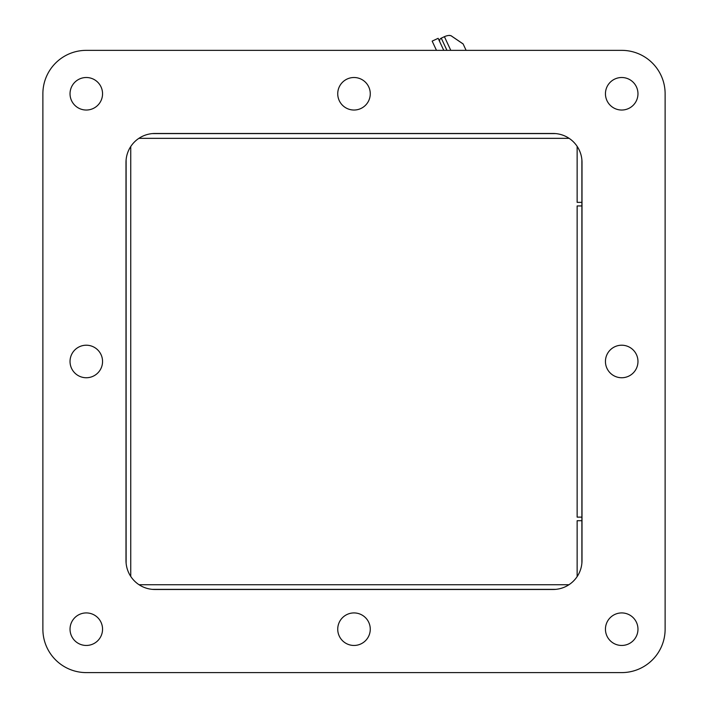 <?xml version="1.0" encoding="UTF-8"?>
<svg xmlns="http://www.w3.org/2000/svg" width="708" height="708" viewBox="0 0 708 708"><rect width="100%" height="100%" fill="white"/><g stroke="black" fill="none" stroke-linecap="round" stroke-linejoin="round"><path stroke-width="1.06" d="M450.784 50.356L444.412 36.683A13.894 13.894 0 0 1 449.553 35.4L450.978 35.701L463.147 43.993L466.112 50.356L621.712 50.356A43.409 43.409 0 0 1 665.122 93.775L665.122 629.191A43.409 43.409 0 0 1 621.712 672.6L86.287 672.6A43.409 43.409 0 0 1 42.878 629.191L42.878 93.775A43.409 43.409 0 0 1 86.287 50.356L436.482 50.356L432.163 41.117L438.146 38.32L443.757 50.356M577.135 146.361L577.135 202.355L581.888 202.355L581.888 205.948L577.135 205.948L577.135 517.123L581.888 517.123L581.888 520.716L577.135 520.716L577.135 576.595M621.712 672.6L86.287 672.6L621.712 672.6M665.122 93.775L665.122 629.191L665.122 93.775M86.287 50.356L621.712 50.356L86.287 50.356M42.878 629.191L42.878 93.775L42.878 629.191M152.353 589.366L555.647 589.366M126.112 159.831L126.112 563.125M555.647 133.591L152.353 133.591M581.888 563.125L581.888 159.831M139.06 584.737L568.94 584.737M130.741 146.538L130.741 576.418M569.117 138.343L138.883 138.343M439.863 41.993A2.894 2.894 0 0 1 441.261 38.152L444.412 36.683M449.615 35.524L450.952 35.657L463.103 43.905L465.802 49.702M605.446 629.191A16.266 16.266 0 0 1 621.712 612.924A16.266 16.266 0 0 1 637.97 629.191A16.266 16.266 0 0 1 621.712 645.457A16.266 16.266 0 0 1 605.446 629.191M70.03 629.191A16.266 16.266 0 0 1 86.287 612.924A16.266 16.266 0 0 1 102.554 629.191A16.266 16.266 0 0 1 86.287 645.457A16.266 16.266 0 0 1 70.03 629.191M70.03 93.775A16.266 16.266 0 0 1 86.287 77.508A16.266 16.266 0 0 1 102.554 93.775A16.266 16.266 0 0 1 86.287 110.032A16.266 16.266 0 0 1 70.03 93.775M70.03 361.478A16.266 16.266 0 0 1 86.287 345.212A16.266 16.266 0 0 1 102.554 361.478A16.266 16.266 0 0 1 86.287 377.745A16.266 16.266 0 0 1 70.03 361.478M337.734 629.191A16.266 16.266 0 0 1 354 612.924A16.266 16.266 0 0 1 370.266 629.191A16.266 16.266 0 0 1 354 645.457A16.266 16.266 0 0 1 337.734 629.191M605.446 361.478A16.266 16.266 0 0 1 621.712 345.212A16.266 16.266 0 0 1 637.97 361.478A16.266 16.266 0 0 1 621.712 377.745A16.266 16.266 0 0 1 605.446 361.478M337.734 93.775A16.266 16.266 0 0 1 354 77.508A16.266 16.266 0 0 1 370.266 93.775A16.266 16.266 0 0 1 354 110.032A16.266 16.266 0 0 1 337.734 93.775M605.446 93.775A16.266 16.266 0 0 1 621.712 77.508A16.266 16.266 0 0 1 637.97 93.775A16.266 16.266 0 0 1 621.712 110.032A16.266 16.266 0 0 1 605.446 93.775M582.003 560.541A28.94 28.94 0 0 1 553.063 589.481L154.937 589.481A28.94 28.94 0 0 1 125.997 560.541L125.997 162.415A28.94 28.94 0 0 1 154.937 133.476L553.063 133.476A28.94 28.94 0 0 1 582.003 162.415L582.003 560.541M446.952 50.356L441.261 38.152"/></g></svg>
